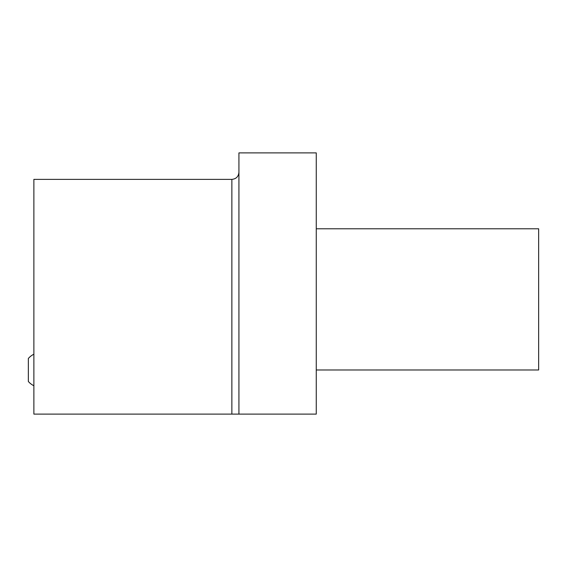 <?xml version="1.0" encoding="UTF-8"?>
<svg xmlns="http://www.w3.org/2000/svg" width="567" height="567" viewBox="0 0 567 567"><rect width="100%" height="100%" fill="white"/><g stroke="black" fill="none" stroke-linecap="round" stroke-linejoin="round"><path stroke-width="0.85" d="M316.266 369.982L538.65 369.982L538.65 228.785L316.266 228.785M238.927 414.108L238.927 152.892L316.266 152.892L316.266 414.108L231.868 414.108L231.868 179.37L33.878 179.37L33.878 414.108L231.868 414.108M33.878 354.219A17.563 17.563 0 0 0 28.35 358.486L28.35 381.485A17.563 17.563 0 0 0 33.878 385.744M231.868 179.37C236.155 178.952 238.509 176.599 238.927 172.311"/></g></svg>
